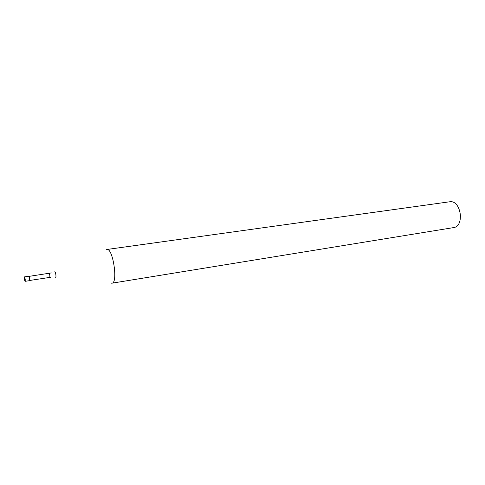 <?xml version="1.0" encoding="UTF-8"?>
<svg xmlns="http://www.w3.org/2000/svg" width="485" height="485" viewBox="0 0 485 485"><rect width="100%" height="100%" fill="white"/><g stroke="black" fill="none" stroke-linecap="round" stroke-linejoin="round"><path stroke-width="0.73" d="M24.45 276.887C25.19 278.317 25.408 279.796 25.111 281.33L25.099 281.33C24.359 279.893 24.141 278.414 24.438 276.887L24.45 276.887M24.438 276.887L29.064 276.195L29.73 280.627C30.04 279.093 29.821 277.62 29.07 276.195L29.051 276.195M29.27 276.335L29.876 280.433L49.7 277.414C50.046 276.007 49.846 274.662 49.1 273.37L49.082 273.376M106.197 249.775L106.882 249.484C112.89 247.659 118.243 283.161 111.98 283.185L111.435 283.167M106.882 249.484L449.51 201.802M111.98 283.185L453.433 227.629C465.024 226.483 460.95 199.474 449.534 201.802M460.647 216.771L459.634 210.047M24.777 279.111L24.365 279.124M49.688 277.414L50.604 277.293M54.744 271.782L54.829 271.745C55.599 271.558 56.454 277.384 55.642 277.274L55.599 277.274M29.73 280.627L25.111 281.33M51.38 272.916L29.258 276.335"/></g></svg>
